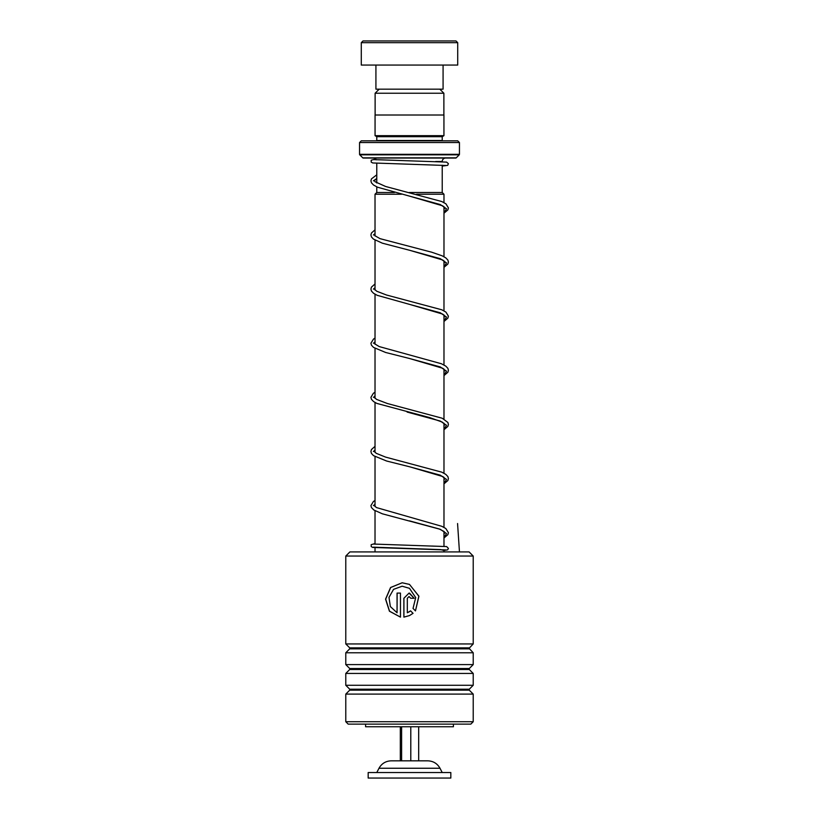 <?xml version="1.0" encoding="UTF-8"?>
<svg xmlns="http://www.w3.org/2000/svg" width="819" height="819" viewBox="0 0 819 819"><rect width="100%" height="100%" fill="white"/><g stroke="black" fill="none" stroke-linecap="round" stroke-linejoin="round"><path stroke-width="1.23" d="M379.187 89.169L375.122 93.233L443.878 93.233L439.813 89.169M443.878 115.008L443.878 93.233M375.122 115.008L375.122 93.233M442.219 192.506L442.219 165.223M442.219 161.763L442.219 161.507A3.44 3.44 0 0 1 445.669 158.057M376.781 192.506L376.781 186.886M376.781 183.006L376.781 163.298M401.433 194.226L375.02 194.226L376.75 192.506L394.4 192.506M409.213 192.506L442.25 192.506L443.98 194.226L416.584 194.226M443.98 551.914L443.98 549.784M443.98 546.324L443.98 531.449M443.98 527.354L443.98 477.323M443.98 473.228L443.98 423.198M443.98 419.103L443.98 369.072M443.98 364.977L443.98 314.946M443.98 310.851L443.98 260.811M443.98 256.726L443.98 206.685M443.98 202.6L443.98 194.226M375.02 551.914L375.02 547.655M375.02 544.195L375.02 510.739M375.02 506.551L375.02 456.613M375.02 452.426L375.02 402.487M375.02 398.3L375.02 348.362M375.02 344.175L375.02 294.236M375.02 290.049L375.02 240.11M375.02 235.923L375.02 194.226M373.331 158.057A3.44 3.44 0 0 1 376.341 159.818M376.74 140.837A1.72 1.72 0 0 0 376.781 140.489L376.781 136.701L442.219 136.701L443.939 135.667L443.939 115.008L375.061 115.008L375.061 135.667L443.939 135.667M376.781 136.701L375.061 135.667M376.781 140.489L442.219 140.489L442.219 136.701M359.551 154.33L459.449 154.33L459.449 142.557L457.719 140.837L361.281 140.837L359.551 142.557L359.551 154.33A0.686 0.686 0 0 0 359.756 154.822L362.797 157.862A0.686 0.686 0 0 0 363.288 158.057L455.712 158.057A0.686 0.686 0 0 0 456.203 157.862L459.244 154.822L359.756 154.822M459.449 142.557L359.551 142.557M363.001 40.95L455.999 40.95L457.719 42.67L361.281 42.67L363.001 40.95M443.079 65.059L443.079 89.169L375.921 89.169L375.921 65.059M457.719 42.67L457.719 65.059L361.281 65.059L361.281 42.67M418.683 726.75L418.683 760.831L427.774 760.831L391.226 760.831C385.769 761.035 381.695 763.503 379.002 768.253L376.781 772.542M447.676 772.542L368.171 772.542L368.171 778.05L450.829 778.05L450.829 772.542L447.676 772.542M400.317 726.75L400.317 760.831L392.629 760.831M401.607 726.75L401.607 760.831L410.79 760.831L410.79 726.75M345.782 556.05L349.908 551.914L469.092 551.914L473.218 556.05L345.782 556.05L345.782 643.939L473.218 643.939L473.218 556.05M473.218 721.723L470.812 724.129L348.188 724.129L345.782 721.723L473.218 721.723L473.218 694.102L345.782 694.102L345.782 721.723M349.713 668.529L349.713 669.512L469.287 669.512L469.287 668.529L349.713 668.529L345.782 664.598L345.782 652.774L473.218 652.774L469.092 648.351L473.218 643.939M345.782 664.598L473.218 664.598L473.218 652.774M349.713 689.199L349.713 690.171L469.287 690.171L469.287 689.199L349.713 689.199L345.782 685.268L345.782 673.443L473.218 673.443L469.287 669.512M345.782 685.268L473.218 685.268L473.218 673.443M407.319 598.269L407.319 612.766L410.595 610.872L413.052 613.329L409.5 615.571L403.88 617.127L403.88 598.269L409.039 593.099L414.199 598.269L410.759 598.269L409.039 596.549L407.319 598.269M415.479 610.892L413.032 608.435L415.714 597.604L409.5 588.339L402.16 586.209L393.55 589.363L388.994 597.358L390.346 606.562L397.061 612.766L397.061 593.099L400.46 593.099L400.46 617.127L389.434 611.22L385.554 599.129L390.571 587.51L402.17 582.77L409.5 584.418L418.918 596.191L415.479 610.892M409.5 588.339L402.16 586.209M397.061 612.766L397.133 593.099M400.46 617.116L389.537 611.199L385.688 599.119L390.673 587.51L402.211 582.77M409.5 584.418L418.857 596.181L415.458 610.872M407.319 612.766L409.5 611.65M410.595 610.872L413.032 613.329L409.5 615.571M403.91 617.127L403.91 598.269L409.039 593.099M409.5 593.12L414.179 598.269M453.419 724.129L453.419 726.75L365.581 726.75L365.581 724.129M459.459 551.914L457.565 523.525M435.626 161.507L442.219 161.507M362.797 157.862L456.203 157.862M442.219 772.542L439.998 768.253L379.002 768.253M469.287 648.843L349.713 648.843L349.713 647.87L469.287 647.87M373.331 547.164L440.591 549.61L443.98 550.47L447.686 549.825L448.413 548.392L446.652 546.58L373.331 544.051M376.781 178.511L373.413 180.845M443.98 209.132L444.963 207.954L442.71 205.845L409.469 196.11L440.315 204.555L446.488 208.784L443.98 213.001M375.02 233.64L373.423 234.981M443.98 263.268L444.963 262.08L442.721 259.981L409.51 250.245L440.325 258.691L446.488 262.909L443.98 267.127M375.02 287.766L373.423 289.107M443.98 317.383L444.963 316.124L442.71 314.097L409.48 304.361L440.325 312.807L446.488 317.035L443.98 321.253M375.02 341.892L373.413 343.233M443.98 371.519L444.963 370.331L442.884 368.325L409.49 358.497L440.325 366.943L446.488 371.161L443.98 375.389M375.02 396.017L373.423 397.358M407.104 412.059L440.325 421.068L446.488 425.286L443.98 429.504M375.02 450.143L373.413 451.484M443.98 479.77L444.963 478.583L442.884 476.576L409.469 466.738L440.315 475.184L446.488 479.412L443.98 483.64M375.02 504.269L373.423 505.61M375.02 500.47L373.382 501.545L370.915 505.61L371.457 507.585L373.822 509.991L382.35 513.81L440.325 529.32L446.488 533.538L443.98 537.766M439.998 768.253C437.305 763.503 433.231 761.035 427.774 760.831M469.287 668.529L473.218 664.598M469.287 689.199L473.218 685.268M469.287 690.171L473.218 694.102M349.713 690.171L345.782 694.102M349.713 669.512L345.782 673.443M349.713 648.843L345.782 652.774M349.713 647.87L345.782 643.939M445.997 549.948L372.686 547.43L371.191 546.549L371.181 544.676L375.02 543.56M443.98 213.227L447.87 209.889L448.413 207.913L445.945 203.849L441.81 201.546L385.595 186.476L374.867 181.644L374.641 180.293L376.781 178.696M443.98 267.352L447.87 264.025L448.413 262.039L447.87 260.063L445.812 257.883L442.188 255.835L431.787 252.232L380.036 238.657L374.672 235.565L375.02 234.029M443.98 321.478L447.87 318.141L448.413 316.175L445.945 312.1L441.82 309.797L386.476 295.004L376.791 291.267L374.365 289.138L375.02 288.155M443.98 375.604L447.911 372.195L448.413 370.29L447.87 368.315L445.812 366.134L441.41 363.749L379.238 346.58L374.672 343.816L375.02 342.281M443.98 429.729L447.87 426.402L448.413 424.426L447.87 422.45L442.188 418.222L387.407 403.532L376.617 399.416L374.365 397.399L375.02 396.406M443.98 425.645L444.963 424.375L442.127 422.031L429.934 417.67L376.832 403.409L373.536 401.525L371.457 399.334L370.915 397.358L373.382 393.294L375.02 392.219M443.98 483.855L447.87 480.518L448.413 478.542L447.88 476.576L445.812 474.385L441.81 472.174L385.585 457.104L376.279 453.347L374.365 451.525L375.02 450.532M443.98 537.981L447.87 534.653L448.413 532.678L445.812 528.511L441.82 526.31L376.443 507.575L374.365 505.651L375.02 504.658M409.52 520.874L439.312 528.992L444.113 531.562L444.963 532.626L443.98 533.896M445.997 165.489L372.686 162.961L371.191 162.08L371.202 160.186L375.757 159.05M442.219 166.103L447.717 165.336L448.382 163.636L446.621 162.111L373.331 159.592M376.781 174.816L371.457 178.87L370.915 180.845L371.457 182.832L373.525 185.022L377.539 187.223L409.469 196.11M375.02 229.842L371.447 233.005L370.915 234.981L371.457 236.957L373.392 239.046L382.35 243.182L409.51 250.245M375.02 283.968L371.447 287.131L370.915 289.107L371.457 291.083L373.536 293.274L377.17 295.311L409.48 304.361M375.02 338.093L373.515 339.066L370.915 343.233L371.457 345.208L373.525 347.399L385.626 352.477L409.49 358.497M375.02 446.345L371.457 449.508L370.915 451.484L371.457 453.46L373.525 455.651L386.599 461.015L409.469 466.738"/></g></svg>

